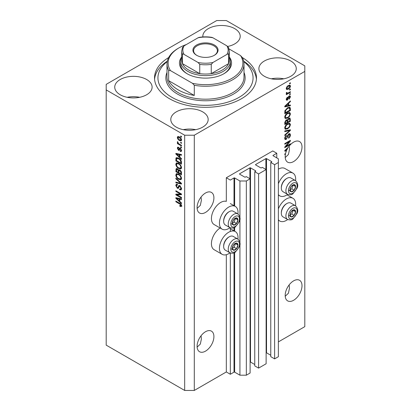 <?xml version="1.0" encoding="UTF-8"?>
<svg xmlns="http://www.w3.org/2000/svg" width="411" height="411" viewBox="0 0 411 411"><rect width="100%" height="100%" fill="white"/><g stroke="black" fill="none" stroke-linecap="round" stroke-linejoin="round"><path stroke-width="0.62" d="M276.778 153.252L272.77 150.94L226.322 177.758L230.324 180.069L234.008 177.942A0.452 0.262 0 0 1 234.65 177.942L239.937 180.994L246.343 180.994L250.109 178.821L246.266 176.602L245.382 177.11A0.452 0.262 0 0 1 244.74 177.11L239.618 174.151L239.618 173.781L249.867 167.863A0.452 0.262 0 0 1 250.51 167.863L255.632 170.822A0.452 0.262 0 0 1 255.632 171.192L254.753 171.7L258.596 173.92L266.123 169.573L262.28 167.354L261.401 167.863A0.452 0.262 0 0 1 260.759 167.863L255.632 164.903L255.632 164.534L265.886 158.615A0.452 0.262 0 0 1 266.523 158.615L271.65 161.574A0.452 0.262 0 0 1 271.65 161.944L270.772 162.453L274.615 164.672L278.375 162.499L278.375 158.8L273.094 155.748L273.094 155.379L276.778 153.252L276.778 157.875M273.094 155.379A0.452 0.262 0 0 0 273.094 155.748M270.772 162.453L270.772 356.65L274.615 358.87L278.375 356.697L278.375 162.499M274.615 358.87L274.615 164.672M266.123 352.741A0.452 0.262 0 0 1 266.523 352.813L270.772 355.263M255.632 164.534A0.452 0.262 0 0 0 255.632 164.903M254.753 171.7L254.753 365.898L258.596 368.117L266.123 363.771L266.123 169.573M258.596 368.117L258.596 173.92M250.109 361.988A0.452 0.262 0 0 1 250.51 362.06L254.753 364.511M239.618 173.781A0.452 0.262 0 0 0 239.618 174.151M194.29 390.45L194.29 135.219L304.808 71.411L304.808 65.863L226.322 20.55L216.71 20.55L106.192 84.358L106.192 345.137L184.678 390.45L194.29 390.45L226.322 371.955L230.324 374.267L234.008 372.14A0.452 0.262 0 0 1 234.65 372.14L239.937 375.192L246.343 375.192L250.109 373.018L250.109 178.821M246.343 375.192L246.343 180.994M239.937 375.192L239.937 244.309M239.937 242.567L239.937 219.155M239.937 217.414L239.937 180.994M230.324 374.267L230.324 252.996M230.324 231.46L230.324 227.843M226.322 371.955L226.322 254.702M230.001 227.689A13.137 7.583 -60 0 1 228.727 228.526A13.137 7.583 -60 0 1 222.156 229.179L214.146 224.555A13.137 7.583 -60 0 1 212.133 214.023A13.137 7.583 -60 0 1 220.717 202.448A13.137 7.583 -60 0 1 226.322 201.385L226.322 177.758M197.126 347.125L200.347 344.053L201.375 339.054L201.061 335.751M197.09 346.293A11.893 6.864 120 0 0 199.556 351.739A11.893 6.864 120 0 0 208.716 348.549A11.893 6.864 120 0 0 213.91 336.583A11.893 6.864 120 0 0 211.444 331.138A11.893 6.864 120 0 0 202.284 334.323A11.893 6.864 120 0 0 197.09 346.293M285.219 296.264L288.44 293.192L289.467 288.198L289.159 284.89M285.188 295.432A11.893 6.864 120 0 0 287.649 300.878A11.893 6.864 120 0 0 296.814 297.692A11.893 6.864 120 0 0 302.003 285.722A11.893 6.864 120 0 0 299.542 280.276A11.893 6.864 120 0 0 290.377 283.467A11.893 6.864 120 0 0 285.188 295.432M197.126 208.413L200.347 205.341L201.375 200.342L201.061 197.039M197.09 207.581A11.893 6.864 120 0 0 199.556 213.026A11.893 6.864 120 0 0 208.716 209.836A11.893 6.864 120 0 0 213.91 197.871A11.893 6.864 120 0 0 211.444 192.425A11.893 6.864 120 0 0 202.284 195.61A11.893 6.864 120 0 0 197.09 207.581M285.219 157.552L288.44 154.479L289.467 149.481L289.159 146.177M285.188 156.719A11.893 6.864 120 0 0 287.649 162.165A11.893 6.864 120 0 0 296.814 158.975A11.893 6.864 120 0 0 302.003 147.01A11.893 6.864 120 0 0 299.542 141.564A11.893 6.864 120 0 0 288.64 146.881L284.787 150.529L284.787 151.181L286.462 150.832A11.893 6.864 120 0 0 285.604 153.452L284.787 153.925L284.787 154.598L285.434 154.223A11.893 6.864 120 0 0 285.188 156.719M227.73 46.438A18.685 10.789 0 0 1 227.745 46.443A18.685 10.789 0 0 0 240.204 36.271A18.685 10.789 0 0 0 234.732 28.642A18.685 10.789 0 0 0 214.367 26.304A18.685 10.789 0 0 0 202.829 36.271A18.685 10.789 0 0 0 202.864 36.944M146.635 79.503A18.685 10.789 0 0 0 126.269 77.165A18.685 10.789 0 0 0 114.736 87.132A18.685 10.789 0 0 0 120.207 94.761A18.685 10.789 0 0 0 140.572 97.099A18.685 10.789 0 0 0 152.111 87.132A18.685 10.789 0 0 0 146.635 79.503M139.653 97.304A18.685 10.789 0 0 0 127.194 97.304M202.695 111.869A18.685 10.789 0 0 0 182.33 109.532A18.685 10.789 0 0 0 170.796 119.498A18.685 10.789 0 0 0 176.268 127.127A18.685 10.789 0 0 0 196.633 129.465A18.685 10.789 0 0 0 208.172 119.498A18.685 10.789 0 0 0 202.695 111.869M195.713 129.671A18.685 10.789 0 0 0 183.255 129.671M290.793 61.008A18.685 10.789 0 0 0 270.428 58.67A18.685 10.789 0 0 0 258.889 68.637A18.685 10.789 0 0 0 264.365 76.266A18.685 10.789 0 0 0 284.731 78.604A18.685 10.789 0 0 0 296.264 68.637A18.685 10.789 0 0 0 290.793 61.008M283.806 78.809A18.685 10.789 0 0 0 271.347 78.809M237.928 239.115A13.137 7.583 120 0 0 235.292 231.573A13.137 7.583 120 0 0 228.727 232.225A13.137 7.583 120 0 0 220.142 243.8A13.137 7.583 120 0 0 222.156 254.332A13.137 7.583 120 0 0 228.727 253.679A13.137 7.583 120 0 0 230.001 252.842M222.156 229.179A13.137 7.583 -60 0 1 220.142 218.647A13.137 7.583 -60 0 1 228.727 207.072A13.137 7.583 -60 0 1 235.292 206.42A13.137 7.583 -60 0 1 237.928 213.961M278.375 208.85A13.137 7.583 -60 0 1 286.385 198.934A13.137 7.583 -60 0 1 292.956 198.282A13.137 7.583 -60 0 1 295.586 205.824M287.664 219.551A13.137 7.583 -60 0 1 286.385 220.388A13.137 7.583 -60 0 1 279.819 221.041A13.137 7.583 -60 0 1 278.375 219.721M295.586 180.67A13.137 7.583 120 0 0 292.956 173.129A13.137 7.583 120 0 0 286.385 173.781A13.137 7.583 120 0 0 278.375 183.696M278.375 194.567A13.137 7.583 120 0 0 279.819 195.888A13.137 7.583 120 0 0 286.385 195.235A13.137 7.583 120 0 0 287.664 194.398M168.654 57.555A50.964 29.428 0 0 0 154.536 77.885A50.964 29.428 0 0 0 169.46 98.691A50.964 29.428 0 0 0 225.002 105.067A50.964 29.428 0 0 0 256.464 77.885A50.964 29.428 0 0 0 242.346 57.555M285.928 146.373L290.392 143.793L290.392 144.466L284.787 147.703L284.787 146.989L289.252 141.677L284.787 144.256L284.787 143.583L290.392 140.346L290.392 141.065L285.928 146.373L285.506 146.126M288.83 133.847L290.002 133.719L290.464 134.947C290.392 136.349 289.76 137.438 288.568 138.204L288.496 137.572L289.806 135.265L289.508 134.433L288.851 134.51L286.246 139.375L285.157 139.514L284.71 138.384C284.766 137.125 285.321 136.139 286.385 135.43L286.462 136.062L285.368 137.983L285.64 138.769L286.262 138.697L286.832 138.158L287.495 135.62L288.83 133.847M284.787 130.945L290.392 129.748L290.392 130.446L284.787 135.615L284.787 134.926L289.734 130.513L284.787 131.643L284.787 130.945M289.606 123.218L290.464 124.625L289.585 127.04L287.664 128.807L285.306 129.254L284.71 127.944C285.003 126.018 285.964 124.61 287.592 123.721L289.894 123.331M289.606 112.455L290.464 113.868L289.585 116.282L287.664 118.049L285.306 118.491L284.71 117.181C285.003 115.26 285.964 113.852 287.592 112.958L289.894 112.573M288.717 105.411L290.392 105.011L290.392 105.709L284.787 106.881L284.787 106.223L290.392 100.921L290.392 101.62L288.717 103.151L288.717 105.411L288.06 105.036M289.591 83.222L290.392 82.76L290.392 83.433L289.591 83.895L289.591 83.222M278.375 341.901L304.808 326.642L304.808 71.411M292.956 173.129L284.946 168.505A13.137 7.583 120 0 0 278.375 169.157M220.09 227.987A13.137 7.583 120 0 0 212.019 239.577A13.137 7.583 120 0 0 214.146 249.708L222.156 254.332M288.311 85.56L290.053 85.19L290.464 86.125C290.248 87.522 289.544 88.529 288.352 89.151L286.652 89.49L286.241 88.56C286.446 87.178 287.14 86.182 288.311 85.56M289.591 89.444L290.392 88.981L290.392 89.655L289.591 90.117L289.591 89.444M288.275 92.891L290.392 91.674L290.392 92.341L286.313 94.7L286.313 94.027L286.965 93.651L286.241 93.271L286.462 92.511L287.042 92.429L286.97 92.927L287.443 93.251L288.275 92.891M286.395 93.6L286.241 93.271M286.416 92.609L287.443 93.251M289.591 94.068L290.392 93.605L290.392 94.278L289.591 94.741L289.591 94.068M289.149 96.004L290.094 95.876L290.464 96.837L289.154 99.195L289.082 98.563L289.883 97.124L289.246 96.616L287.402 100.12L286.59 100.222L286.241 99.303L287.407 97.094L287.479 97.726L286.821 98.938L287.32 99.498L289.149 96.004M288.876 96.107L289.678 96.57L288.722 96.313M286.21 99.066L287.32 99.498M287.556 107.769L289.925 107.271L290.392 108.591L290.392 110.502L284.787 113.739L284.89 110.826L287.556 107.769M288.743 118.26L290.002 118.07L290.392 121.266L284.787 124.502L284.787 122.493L286.195 119.904L287.371 119.945L288.743 118.26M177.013 194.85L181.472 197.429L181.472 198.102L175.867 194.865L175.867 194.146L180.337 193.997L175.867 191.418L175.867 190.745L181.472 193.982L181.472 194.701L177.013 194.85L177.814 194.388L181.472 194.264M179.34 185.469L178.574 185.911L179.915 185.685L181.549 188.664L181.046 189.923L179.653 189.738L179.581 189.024L180.516 189.137L180.891 188.228L179.931 186.368L179.35 186.286L178.348 188.351L177.331 188.228L175.795 185.464L176.257 184.282L177.47 184.441L177.542 185.155L176.735 185.048L176.453 185.818L177.347 187.565L177.912 187.678L178.893 185.541M175.867 178.107L181.472 183.383L181.472 184.077L175.867 182.777L175.867 182.088L180.819 183.388L175.867 178.806L175.867 178.107M181.549 178.343L180.665 179.746L178.744 179.294C177.079 178.405 176.093 176.982 175.795 175.019L176.386 173.719L178.677 174.125L180.691 175.944L181.549 178.343M181.549 167.585L180.665 168.983L178.744 168.531C177.079 167.647 176.093 166.224 175.795 164.261L176.386 162.956L178.677 163.362L180.691 165.186L181.549 167.585M180.676 142.237L181.472 142.699L181.472 143.372L180.676 142.91L180.676 142.237M179.391 136.873C180.609 137.49 181.328 138.507 181.549 139.925L181.128 140.855L179.437 140.516C178.24 139.899 177.537 138.887 177.326 137.49L177.742 136.56L179.391 136.873M181.549 205.829L181.153 206.61L179.802 206.214L179.725 205.5L180.891 205.418L180.47 204.503L175.867 201.76L175.867 201.087L179.674 203.281C180.732 203.764 181.359 204.611 181.549 205.829M181.539 205.315L180.737 205.777L181.426 205.11M106.192 89.906L184.678 135.219L194.29 135.219M184.678 390.45L184.678 135.219M179.802 157.115L181.472 158.646L181.472 159.345L175.867 154.043L175.867 153.385L181.472 154.551L181.472 155.25L179.802 154.849L179.802 157.115M178.564 147.996L177.906 148.458L178.405 149.589L178.744 149.568L179.407 148.063L180.234 148.201L181.549 150.554L181.2 151.469L180.239 151.402L180.162 150.688L180.748 150.739L180.963 150.169L180.331 148.936L179.961 148.874L179.227 150.395L178.487 150.308L177.326 148.145L177.686 147.2L178.487 147.282L178.564 147.996L178.086 147.955L178.888 147.492M178.405 149.589L179.545 149.106L179.92 148.058M180.676 146.778L181.472 147.241L181.472 147.914L180.676 147.451L180.676 146.778M179.36 144.086L181.472 145.304L181.472 145.977L177.398 143.624L177.398 142.951L178.05 143.326L177.326 142.114L177.542 141.605L178.528 143.485L179.36 144.086M180.676 136.015L181.472 136.478L181.472 137.151L180.676 136.688L180.676 136.015M178.641 158.132C180.301 158.975 181.246 160.341 181.472 162.227L181.472 164.138L175.867 160.901L175.97 158.107L176.334 157.649L178.641 158.132M179.083 169.728L178.451 170.092L179.828 169.995C180.917 170.678 181.467 171.649 181.472 172.908L181.472 174.896L175.867 171.659L176.237 168.572L177.28 168.69L178.451 170.092L178.698 169.81M179.802 201.416L181.472 202.952L181.472 203.65L175.867 198.343L175.867 197.691L181.472 198.857L181.472 199.556L179.802 199.155L179.802 201.416M181.95 206.147L180.599 205.752M180.501 205.808L179.802 206.214M180.922 204.241L180.47 204.503M176.453 201.421L175.867 201.76M179.802 156.54L179.535 156.288M176.894 153.791L176.668 153.58L175.867 154.043M181.472 154.598L180.599 154.387L179.802 154.849M179.946 154.767L179.946 154.233L179.145 154.695L176.453 154.048L179.145 156.514L179.145 154.695M179.802 156.139L179.145 156.514M177.141 153.652L176.453 154.048M181.482 151.073L180.239 151.402M181.035 150.94L181.004 150.596M181.467 149.881L180.963 150.169M180.804 148.659L180.331 148.936M180.629 148.489L179.961 148.874M179.535 149.958L178.487 150.308M179.288 149.845L178.862 149.517M178.138 147.929L177.326 148.145M178.127 147.683L178.184 147.174M179.206 149.126L179.545 149.106L179.206 149.126M181.256 147.112L180.676 147.451M177.978 143.29L177.398 143.624M177.783 141.852L177.326 142.114M181.256 136.354L180.676 136.688M181.446 140.495L180.496 140.192M180.085 140.141L179.437 140.516M178.143 137.305L178.127 137.027L177.326 137.49M178.127 137.027L178.23 136.452M179.181 136.755L177.906 137.839L179.432 139.843L180.701 140.125L180.963 139.57L179.432 137.572L178.163 137.289M180.701 140.125L181.534 139.648M179.977 137.253L179.432 137.572M181.462 139.288L180.963 139.57M181.256 142.576L180.676 142.91M181.472 163.213L181.035 162.962M176.525 160.521L175.867 160.901M176.668 158.615L176.771 157.644L175.97 158.107M178.071 157.834L176.638 158.62L176.525 160.609L180.819 163.085L180.819 161.934L180.003 159.848L178.631 158.8L176.638 158.62M181.472 162.71L180.819 163.085M179.191 158.476L178.631 158.8M180.444 159.591L180.003 159.848M181.426 161.58L180.819 161.934M181.467 168.52L179.545 168.068M179.381 168.166L178.744 168.531M176.602 163.979L175.795 164.261M176.596 163.799L176.848 162.818M178.194 163.11L176.894 163.676L177.393 163.573L176.453 164.631C176.694 166.142 177.46 167.22 178.754 167.863L180.444 168.171L180.891 167.21C180.655 165.736 179.915 164.677 178.662 164.025L177.393 163.573L178.194 163.11M180.444 168.171L181.544 167.416M179.211 163.706L178.662 164.025M181.472 166.876L180.891 167.21M181.472 173.971L181.035 173.719M178.852 172.461L178.415 172.209M176.525 171.284L175.867 171.659M176.668 169.368L176.751 168.495M179.956 170.077L179.109 170.56L178.852 172.712L180.819 173.848L180.748 171.819L179.833 170.673L179.109 170.56M179.001 170.683L178.903 169.835M176.525 171.366L178.199 172.332L178.143 170.452L177.372 169.419L176.74 169.311L176.525 171.366M178.852 171.957L178.199 172.332M177.845 169.142L177.372 169.419M178.944 169.99L178.143 170.452M181.472 173.468L180.819 173.848M180.352 170.37L179.833 170.673M181.23 171.541L180.748 171.819M181.415 172.168L180.819 172.512M181.467 179.283L179.545 178.831M179.381 178.924L178.744 179.294M176.602 174.737L175.795 175.019M176.596 174.557L176.848 173.576M178.194 173.874L176.894 174.439L177.393 174.336L176.453 175.394C176.694 176.905 177.46 177.978 178.754 178.626L180.444 178.929L180.891 177.973C180.655 176.499 179.915 175.435 178.662 174.788L177.393 174.336L178.194 173.874M180.444 178.929L181.544 178.174M179.211 174.47L178.662 174.788M181.472 177.639L180.891 177.973M181.472 183.429L180.958 183.311M177.506 182.51L176.668 182.314L175.867 182.777M181.23 183.152L180.819 183.388M176.329 178.544L175.867 178.806M181.369 189.574L180.455 189.276L179.653 189.738M180.516 189.137L181.539 188.444M181.467 187.894L180.891 188.228M180.434 186.075L179.931 186.368M178.662 187.971L178.133 187.765L177.331 188.228M176.602 185.171L175.795 185.464M176.596 185.001L176.74 184.19M179.376 185.448L178.713 187.216L177.912 187.678M177.228 194.727L176.668 194.403L175.867 194.865M176.668 194.403L176.668 194.12M180.917 193.663L180.337 193.997M176.453 191.079L175.867 191.418M179.802 200.845L179.535 200.594M176.894 198.097L176.668 197.881L175.867 198.343M181.472 198.903L180.599 198.693L179.802 199.155M179.946 199.073L179.946 198.539L179.145 199.001L176.453 198.354L179.145 200.82L179.145 199.001M179.802 200.44L179.145 200.82M177.141 197.953L176.453 198.354M289.806 83.094L290.392 83.433M289.56 85.087L289.663 85.663L290.464 86.125M289.663 85.663L289.647 85.935M287.705 88.776L288.352 89.151M287.289 88.827L286.344 89.136M286.323 87.954L287.068 88.755L288.352 88.478L289.883 86.444L288.614 85.39M286.256 88.288L287.068 88.755M287.803 85.889L288.352 86.207L286.821 88.242M289.632 85.925L288.352 86.207M289.806 89.315L290.392 89.655M289.806 92.007L290.392 92.341M287.191 93.266L286.744 93.523M286.241 93.235L286.965 93.651M289.806 93.939L290.392 94.278M289.591 95.82L289.663 96.374L290.464 96.837M288.394 96.703L288.876 96.986M286.883 99.457L286.601 99.657L287.402 100.12M286.601 99.657L286.297 99.796M286.991 97.443L287.479 97.726M286.318 98.65L286.821 98.938M289.591 105.201L290.392 105.709M289.591 105.247L288.06 105.565L288.06 103.752L285.368 106.213L288.06 105.57M287.443 105.694L286.179 105.961M285.26 106.151L284.787 106.249M289.93 101.353L290.392 101.62M288.291 102.904L288.717 103.151M287.916 103.264L287.916 103.664M285.013 106.007L285.368 106.213M287.649 103.515L288.06 103.752M289.421 107.148L289.591 108.129L290.392 108.591M289.734 110.122L290.392 110.502M285.224 112.563L284.787 112.814M288.142 107.461L289.395 107.98L288.188 107.441M285.44 112.686L289.734 110.21L289.734 109.054L288.918 107.913L287.551 108.442L285.553 110.574L285.44 112.686L284.787 112.311M284.823 111.196L285.44 111.551M285.075 110.297L285.553 110.574M286.991 108.124L287.551 108.442M289.159 116.036L289.585 116.282M287.042 117.69L287.664 118.049M286.277 117.89L284.967 118.178M289.421 112.419L289.663 113.405L290.464 113.868M284.792 116.467L285.804 117.777L287.669 117.371C288.876 116.714 289.591 115.676 289.806 114.248L289.365 113.282L288.075 112.706M284.715 117.027L285.804 117.777M285.866 114.397L286.308 114.654L285.368 116.796M287.027 113.323L287.577 113.642L286.308 114.654M289.365 113.282L287.577 113.642M289.488 117.983L289.591 118.892M289.734 120.885L290.392 121.266M287.551 121.98L287.114 122.231M285.224 123.321L284.787 123.577M287.022 119.745L286.97 120.49M287.114 121.728L287.772 122.103L289.734 120.968L289.663 119.026L288.65 118.322M284.787 123.069L285.44 123.449L287.114 122.483L287.063 120.664L286.077 119.95M285.763 120.223L286.287 120.521L285.44 122.35L285.44 123.449M287.063 120.664L286.287 120.521M288.229 118.63L288.748 118.933L287.772 120.865L287.772 122.103M289.663 119.026L288.748 118.933M289.159 126.799L289.585 127.04M287.042 128.448L287.664 128.807M286.277 128.648L284.967 128.941M289.421 123.177L289.663 124.163L290.464 124.625M284.792 127.23L285.804 128.54L287.669 128.129C288.876 127.477 289.591 126.434 289.806 125.011L289.365 124.045L288.075 123.464M284.715 127.785L285.804 128.54M285.866 125.16L286.308 125.417L285.368 127.559M287.027 124.081L287.577 124.399L286.308 125.417M289.365 124.045L287.577 124.399M289.591 129.922L290.392 130.446M289.591 129.984L289.293 130.256M288.948 130.056L289.734 130.513M288.933 130.051L284.787 131.006M289.514 133.616L289.663 134.484L290.464 134.947M289.508 134.433L288.671 133.95M288.337 134.217L288.851 134.51M285.66 138.779L286.246 139.375M285.445 138.913L284.838 139.139M285.933 135.758L286.462 136.062M284.792 137.649L285.368 137.983M284.72 138.194L285.64 138.769M289.806 144.127L290.392 144.466M285.712 146.244L285.126 146.583M288.671 141.338L289.252 141.677M289.765 140.706L290.392 141.065M289.257 141.004L288.871 141.456M285.712 150.4L286.462 150.832M285.26 150.457L284.787 150.554M286.431 150.205L286.765 150.138A11.893 6.864 120 0 1 287.638 148.448L285.368 150.518L286.431 150.205M285.013 150.313L285.368 150.518M287.232 148.212L287.638 148.448M284.854 153.884L285.434 154.223M290.366 213.145A3.966 2.286 120 0 0 289.991 214.979A3.966 2.286 120 0 0 291.394 216.972A3.966 2.286 120 0 0 294.194 215.354A3.966 2.286 120 0 0 295.596 211.742A3.966 2.286 120 0 0 294.194 209.749A3.966 2.286 120 0 0 291.394 211.367A3.966 2.286 120 0 0 290.366 213.145M290.582 213.109L289.991 214.979L291.394 216.972L294.194 215.354L295.596 211.742L294.194 209.749L291.394 211.367L290.582 213.109M281.324 213.211L281.324 212.585A7.157 4.131 -60 0 1 282.003 209.271A7.157 4.131 -60 0 1 286.385 203.815L286.929 203.502A7.927 4.578 120 0 0 282.074 209.543A7.927 4.578 120 0 0 281.324 213.211A7.927 4.578 120 0 0 282.968 216.844L287.546 219.484A7.927 4.578 -60 0 1 286.657 212.189A7.927 4.578 -60 0 1 295.478 205.757L290.896 203.111A7.927 4.578 120 0 0 286.929 203.502M290.002 214.999L291.795 213.967L293.125 210.257M288.99 215.585L291.394 216.972M291.795 213.967L294.194 215.354M293.192 210.355L295.596 211.742M232.703 246.436A3.966 2.286 120 0 0 232.328 248.27A3.966 2.286 120 0 0 233.731 250.263A3.966 2.286 120 0 0 236.536 248.645A3.966 2.286 120 0 0 237.933 245.033A3.966 2.286 120 0 0 236.536 243.04A3.966 2.286 120 0 0 233.731 244.658A3.966 2.286 120 0 0 232.703 246.436M232.924 246.4L232.328 248.27L233.731 250.263L236.536 248.645L237.933 245.033L236.536 243.04L233.731 244.658L232.924 246.4M223.661 246.502L223.661 245.876A7.157 4.131 -60 0 1 224.339 242.562A7.157 4.131 -60 0 1 228.727 237.106L229.271 236.793A7.927 4.578 120 0 0 224.416 242.834A7.927 4.578 120 0 0 223.661 246.502A7.927 4.578 120 0 0 225.305 250.135L229.888 252.775A7.927 4.578 -60 0 1 228.994 245.475A7.927 4.578 -60 0 1 237.815 239.043L233.232 236.402A7.927 4.578 120 0 0 229.271 236.793M232.343 248.29L234.131 247.258L235.462 243.543M231.326 248.876L233.731 250.263M234.131 247.258L236.536 248.645M235.534 243.646L237.933 245.033M232.703 221.282A3.966 2.286 120 0 0 232.328 223.116A3.966 2.286 120 0 0 233.731 225.11A3.966 2.286 120 0 0 236.536 223.492A3.966 2.286 120 0 0 237.933 219.88A3.966 2.286 120 0 0 236.536 217.887A3.966 2.286 120 0 0 233.731 219.505A3.966 2.286 120 0 0 232.703 221.282M232.924 221.246L232.328 223.116L233.731 225.11L236.536 223.492L237.933 219.88L236.536 217.887L233.731 219.505L232.924 221.246M223.661 221.349L223.661 220.722A7.157 4.131 -60 0 1 224.339 217.409A7.157 4.131 -60 0 1 228.727 211.953L229.271 211.639A7.927 4.578 120 0 0 224.416 217.681A7.927 4.578 120 0 0 223.661 221.349A7.927 4.578 120 0 0 225.305 224.981L229.888 227.622A7.927 4.578 -60 0 1 228.994 220.322A7.927 4.578 -60 0 1 237.815 213.89L233.232 211.249A7.927 4.578 120 0 0 229.271 211.639M232.343 223.137L234.131 222.104L235.462 218.39M231.326 223.723L233.731 225.11M234.131 222.104L236.536 223.492M235.534 218.493L237.933 219.88M290.366 187.991A3.966 2.286 120 0 0 289.991 189.825A3.966 2.286 120 0 0 291.394 191.819A3.966 2.286 120 0 0 294.194 190.201A3.966 2.286 120 0 0 295.596 186.589A3.966 2.286 120 0 0 294.194 184.596A3.966 2.286 120 0 0 291.394 186.214A3.966 2.286 120 0 0 290.366 187.991M290.582 187.955L289.991 189.825L291.394 191.819L294.194 190.201L295.596 186.589L294.194 184.596L291.394 186.214L290.582 187.955M281.324 188.058L281.324 187.431A7.157 4.131 -60 0 1 282.003 184.118A7.157 4.131 -60 0 1 286.385 178.662L286.929 178.348A7.927 4.578 120 0 0 282.074 184.39A7.927 4.578 120 0 0 281.324 188.058A7.927 4.578 120 0 0 282.968 191.69L287.546 194.331A7.927 4.578 -60 0 1 286.657 187.036A7.927 4.578 -60 0 1 295.478 180.604L290.896 177.958A7.927 4.578 120 0 0 286.929 178.348M290.002 189.846L291.795 188.813L293.125 185.104M288.99 190.432L291.394 191.819M291.795 188.813L294.194 190.201M293.192 185.202L295.596 186.589M180.583 61.239A24.917 14.385 180 0 0 187.884 71.411A24.917 14.385 180 0 0 215.035 74.53A24.917 14.385 180 0 0 230.417 61.239A24.917 14.385 180 0 0 229.287 56.949A26.047 15.037 180 0 1 223.918 73.723A26.047 15.037 180 0 1 187.082 73.723L187.082 73.723A26.047 15.037 180 0 1 181.708 56.959A24.917 14.385 180 0 0 180.583 61.239L180.583 64.013A24.917 14.385 0 0 0 187.488 73.954M167.226 61.578A47.568 27.465 0 0 0 171.865 97.304A47.568 27.465 0 0 0 236.525 98.702A47.568 27.465 0 0 0 243.774 61.578M243.692 61.172A50.964 29.428 180 0 1 256.407 79.272M178.271 89.906A38.506 22.23 0 0 0 194.29 95.455L168.659 80.659A38.506 22.23 0 0 0 178.271 89.906M194.29 85.283L192.487 83.315A37.375 21.578 0 0 0 231.927 78.347A37.375 21.578 0 0 0 240.538 55.572L242.341 57.54A38.506 22.23 180 0 1 244.006 64.013A38.506 22.23 180 0 1 194.29 85.283L194.29 95.455M168.659 80.659L168.659 70.487A38.506 22.23 180 0 1 166.994 64.013A38.506 22.23 180 0 1 178.271 48.293L179.073 47.83A37.375 21.578 0 0 0 170.462 70.605L168.659 70.487M240.538 55.572L229.019 48.924M186.327 44.563A37.375 21.578 0 0 0 179.073 47.83M192.487 83.315L170.462 70.605M154.593 79.272A50.964 29.428 180 0 1 167.308 61.172M223.512 73.954A24.917 14.385 0 0 0 230.417 64.013L230.417 61.239M196.612 55.274L196.612 55.274A12.571 7.259 180 0 1 196.612 45.01A12.571 7.259 180 0 1 214.388 45.01A12.571 7.259 180 0 1 214.388 55.274A12.571 7.259 180 0 1 196.612 55.274M214.141 55.413A11.893 6.864 0 0 0 217.393 50.697A11.893 6.864 0 0 0 213.91 45.842A11.893 6.864 0 0 0 200.948 44.352A11.893 6.864 0 0 0 193.607 50.697A11.893 6.864 0 0 0 196.859 55.413M184.102 54.432C183.327 53.892 182.767 53.877 182.422 54.386A23.787 13.733 180 0 1 181.713 51.067L181.713 60.314A23.787 13.733 0 0 0 182.422 63.633A23.787 13.733 0 0 0 188.68 70.024A23.787 13.733 0 0 0 199.746 73.636A23.787 13.733 0 0 0 211.254 73.636A23.787 13.733 0 0 0 228.578 63.633A23.787 13.733 0 0 0 229.287 60.314L229.287 51.067A23.787 13.733 180 0 1 228.578 54.386C228.239 53.872 227.679 53.887 226.898 54.432A22.651 13.08 0 0 0 226.898 45.847L212.934 37.786A22.651 13.08 0 0 0 198.066 37.786L184.102 45.847A22.651 13.08 0 0 0 184.102 54.432L198.066 62.493A22.651 13.08 0 0 0 212.934 62.493L226.898 54.432M182.422 54.386L182.422 63.633L199.746 73.636L199.746 64.388L198.066 62.493M212.934 62.493L211.254 64.388L211.254 73.636L228.578 63.633L228.578 54.386M198.066 37.786L199.094 37.375C203.363 36.682 207.637 36.682 211.906 37.375L212.934 37.786M226.898 45.847L228.578 47.743M182.422 47.743L184.102 45.847M271.65 161.944L271.65 161.574M266.523 352.813L266.523 158.615M265.886 169.435L265.886 158.615M255.632 171.192L255.632 170.822M250.51 362.06L250.51 167.863M249.867 178.682L249.867 167.863M234.65 372.14L234.65 252.534M234.65 231.203L234.65 227.381M234.65 206.05L234.65 177.942M234.008 372.14L234.008 252.847M234.008 230.833L234.008 227.694M234.008 205.68L234.008 177.942M180.265 203.666L179.72 203.979M178.369 153.904L177.603 154.346M179.777 148.489L178.975 148.952M176.627 158.641L175.867 159.078M176.668 169.193L175.867 169.656M178.97 170.699L178.199 171.146M180.367 182.345L179.936 182.597M179.088 186.404L178.287 186.866M178.369 198.21L177.603 198.652M288.085 97.422L288.656 97.751M286.128 104.954L286.518 105.18M289.591 118.81L290.392 119.272M284.818 121.99L285.44 122.35M286.97 120.402L287.772 120.865M288.049 130.277L288.851 130.739M287.294 136.457L287.787 136.74M286.128 149.26L286.518 149.486M289.046 213.026A6.114 3.529 120 0 0 290.634 218.935A6.114 3.529 120 0 0 296.537 213.694A6.114 3.529 120 0 0 294.954 207.786A6.114 3.529 120 0 0 289.046 213.026M231.388 246.317A6.114 3.529 120 0 0 232.97 252.226A6.114 3.529 120 0 0 238.878 246.985A6.114 3.529 120 0 0 237.296 241.077A6.114 3.529 120 0 0 231.388 246.317M231.388 221.164A6.114 3.529 120 0 0 232.97 227.072A6.114 3.529 120 0 0 238.878 221.832A6.114 3.529 120 0 0 237.296 215.924A6.114 3.529 120 0 0 231.388 221.164M289.046 187.873A6.114 3.529 120 0 0 290.634 193.781A6.114 3.529 120 0 0 296.537 188.541A6.114 3.529 120 0 0 294.954 182.633A6.114 3.529 120 0 0 289.046 187.873M166.994 64.013L166.994 76.96A38.506 22.23 0 0 0 178.271 92.681A38.506 22.23 0 0 0 220.234 97.499A38.506 22.23 0 0 0 244.006 76.96L244.006 64.013M244.006 72.454A39.641 22.888 180 0 1 224.94 97.828A39.641 22.888 180 0 1 177.47 94.068A39.641 22.888 180 0 1 166.994 72.454M211.254 64.388A23.787 13.733 180 0 1 199.746 64.388M230.324 228.706L235.292 231.573M287.012 194.85L292.956 198.282M278.375 195.055L279.819 195.888M278.375 220.209L279.819 221.041M230.324 203.553L235.292 206.42M180.748 150.739L181.549 150.277M178.682 149.619L179.484 149.157M176.74 169.311L177.537 168.849M179.35 186.286L180.152 185.823M176.735 185.048L177.537 184.585M287.125 93.24L286.323 92.778M287.546 219.484C290.274 220.209 292.093 219.983 293.007 218.806L296.948 213.612C298.396 210.925 297.908 208.305 295.478 205.757M229.888 252.775C232.616 253.5 234.434 253.274 235.344 252.097L239.284 246.903C240.738 244.216 240.245 241.596 237.815 239.043M229.888 227.622C232.616 228.346 234.434 228.12 235.344 226.944L239.284 221.75C240.738 219.063 240.245 216.443 237.815 213.89M287.546 194.331C290.274 195.055 292.093 194.829 293.007 193.653L296.948 188.459C298.396 185.772 297.908 183.152 295.478 180.604M182.51 47.388L181.713 51.067M228.49 47.388L229.287 51.067"/></g></svg>
